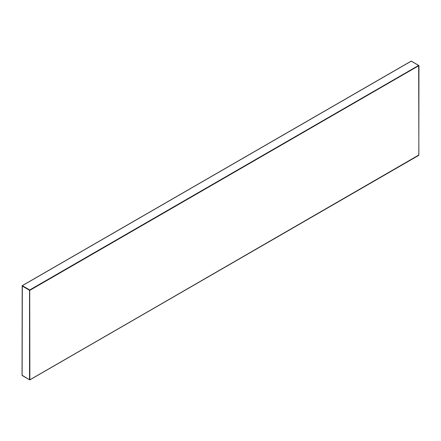 <?xml version="1.0" encoding="UTF-8"?>
<svg xmlns="http://www.w3.org/2000/svg" width="441" height="441" viewBox="0 0 441 441"><rect width="100%" height="100%" fill="white"/><g stroke="black" fill="none" stroke-linecap="round" stroke-linejoin="round"><path stroke-width="0.66" d="M418.867 154.978L29.861 379.888L29.723 289.957L29.53 290.294L29.916 290.294L418.95 65.621L418.674 65.4L418.867 155.199L29.916 379.762M411.084 61.238L411.47 61.238M29.53 379.762L22.133 375.489L22.326 285.685L22.133 286.022L29.53 290.294L29.53 379.762L22.133 375.263M418.674 65.4L29.723 289.957L22.326 285.685L411.277 61.128L418.674 65.4M418.812 155.326L418.95 65.621L411.139 61.112L22.188 285.674L22.05 375.379L29.861 379.888L418.812 155.326"/></g></svg>
